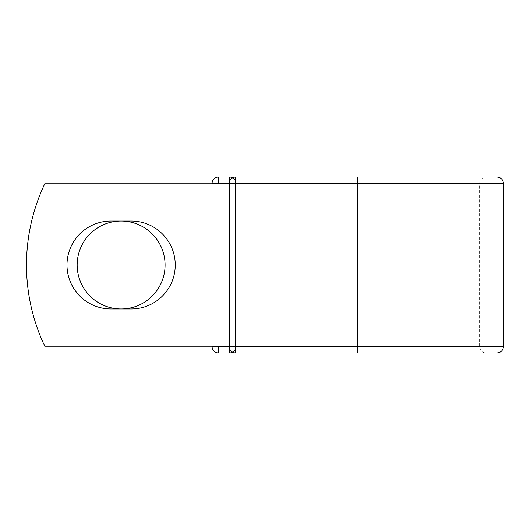 <?xml version="1.0" encoding="UTF-8"?>
<svg xmlns="http://www.w3.org/2000/svg" width="530" height="530" viewBox="0 0 530 530"><rect width="100%" height="100%" fill="white"/><g stroke="black" fill="none" stroke-linecap="round" stroke-linejoin="round"><path stroke-width="0.4" stroke-dasharray="2.65 1.99" d="M66.992 265A43.957 43.957 0 0 0 110.942 308.957L131.294 308.957A43.957 43.957 0 0 0 175.251 265A43.957 43.957 0 0 0 131.294 221.043L110.942 221.043A43.957 43.957 0 0 0 66.992 265M77.168 265A43.957 43.957 0 0 1 121.118 221.043A43.957 43.957 0 0 1 165.075 265A43.957 43.957 0 0 1 121.118 308.957A43.957 43.957 0 0 1 77.168 265M229.218 346.196L229.218 183.804L228.721 183.804L229.218 183.804L229.218 346.196L229.218 183.804L229.218 346.196L44.778 346.196A189.455 189.455 0 0 1 44.778 183.804A189.455 189.455 0 0 0 44.778 346.196A189.455 189.455 0 0 1 44.778 183.804L228.721 183.804L217.784 183.804L217.784 346.196L229.218 346.196L217.784 346.196M229.218 183.804L44.778 183.804L208.952 183.804L208.952 346.196L44.778 346.196L208.952 346.196L208.952 183.804L217.784 183.804M212.06 346.196L212.06 183.804M497.007 177.04L218.559 177.04A6.493 6.493 0 0 0 212.06 183.532L212.06 346.468A6.493 6.493 0 0 0 218.559 352.96L497.007 352.96M235.989 183.532L235.989 346.468L235.989 183.532A6.493 6.493 0 0 0 229.49 177.04A6.493 6.493 0 0 1 235.989 183.532L229.218 183.532L229.218 346.468A6.493 6.493 0 0 0 235.718 352.96L235.718 177.04A6.493 6.493 0 0 0 229.218 183.532L235.989 183.532A6.493 6.493 0 0 0 232.604 177.835A6.493 6.493 0 0 1 235.989 183.532M229.49 348.323L229.218 346.468L357.783 346.468L357.783 177.04L486.07 177.04C482.121 177.424 479.961 179.59 479.577 183.532L479.577 346.468L480.193 349.23C481.432 351.609 483.393 352.854 486.07 352.96L357.783 352.96L357.783 346.468L479.577 346.468L235.989 346.468A6.493 6.493 0 0 1 229.49 352.96A6.493 6.493 0 0 0 235.989 346.468A6.493 6.493 0 0 1 232.604 352.165A6.493 6.493 0 0 0 235.989 346.468L229.49 346.468L229.49 181.677M486.07 352.96L357.783 352.96M486.07 177.04L357.783 177.04M218.559 177.04A6.493 6.493 0 0 0 212.06 183.532L503.5 183.532M503.5 346.468L212.06 346.468A6.493 6.493 0 0 0 218.559 352.96"/><path stroke-width="0.79" d="M66.992 265A43.957 43.957 0 0 0 110.942 308.957L131.294 308.957A43.957 43.957 0 0 0 175.251 265A43.957 43.957 0 0 0 131.294 221.043L110.942 221.043A43.957 43.957 0 0 0 66.992 265M77.168 265A43.957 43.957 0 0 1 121.118 221.043A43.957 43.957 0 0 1 165.075 265A43.957 43.957 0 0 1 121.118 308.957A43.957 43.957 0 0 1 77.168 265M357.783 177.04L235.718 177.04L235.718 183.532L503.5 183.532C503.116 179.59 500.949 177.424 497.007 177.04L357.783 177.04L357.783 352.96L218.559 352.96A6.493 6.493 0 0 1 212.06 346.468L212.06 346.196M212.06 183.804L212.06 183.532A6.493 6.493 0 0 1 218.559 177.04L229.49 177.04A6.493 6.493 0 0 1 232.604 177.835A6.493 6.493 0 0 0 229.49 177.04L235.718 177.04A6.493 6.493 0 0 0 229.218 183.532L218.559 183.804M357.783 352.96L497.007 352.96C500.949 352.576 503.116 350.409 503.5 346.468L503.5 183.532M218.559 346.196L229.218 346.468L229.218 183.532A6.493 6.493 0 0 1 235.718 177.04M229.218 346.196L44.778 346.196A189.455 189.455 0 0 1 44.778 183.804L229.218 183.804M229.49 352.96A6.493 6.493 0 0 0 232.604 352.165A6.493 6.493 0 0 1 229.49 352.96L229.49 348.323M229.218 346.468A6.493 6.493 0 0 0 235.718 352.96L235.718 346.468L229.218 346.468M212.06 183.532A6.493 6.493 0 0 1 218.559 177.04L218.559 183.532L212.06 183.532M218.559 352.96A6.493 6.493 0 0 1 212.06 346.468L218.559 346.468L218.559 352.96M229.218 183.532L235.718 183.532L235.718 346.468L503.5 346.468M229.49 181.677L229.49 177.04"/></g></svg>
